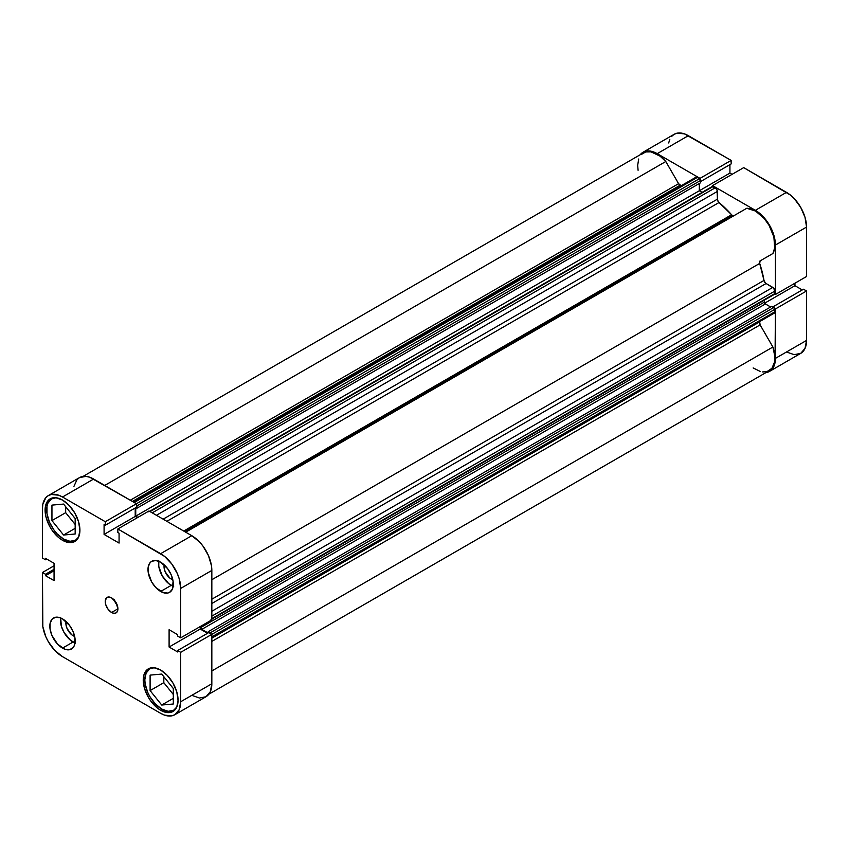 <?xml version="1.0" encoding="UTF-8"?>
<svg xmlns="http://www.w3.org/2000/svg" width="849" height="849" viewBox="0 0 849 849"><rect width="100%" height="100%" fill="white"/><g stroke="black" fill="none" stroke-linecap="round" stroke-linejoin="round"><path stroke-width="1.27" d="M161.713 709.053A23.878 13.786 60 0 1 146.113 688.008A23.878 13.786 60 0 1 149.764 668.874A23.878 13.786 60 0 1 154.136 667.76L149.764 668.874L146.113 673.087L144.818 679.805L145.147 683.795L147.673 692.285L149.764 696.445L155.25 703.842L161.713 709.053A23.878 13.786 60 0 0 173.652 710.242L168.166 711.303L161.713 709.053M63.558 539.051A23.878 13.786 60 0 1 47.958 518.007A23.878 13.786 60 0 1 51.619 498.872A23.878 13.786 60 0 1 55.981 497.758L51.619 498.872L47.958 503.086L46.992 506.184L46.992 513.794L49.518 522.284L54.177 530.349L57.095 533.841L63.558 539.051A23.878 13.786 60 0 0 75.497 540.24L70.021 541.301L63.558 539.051M73.056 635.689L74.298 634.978L73.056 635.689L71.656 634.723L67.092 628.568L66.02 624.96L66.063 621.521A10.146 5.858 60 0 0 73.056 635.689A10.146 5.858 60 0 0 74.659 636.41L73.056 635.689M171.211 579.029L172.443 578.307L171.211 579.029L169.811 578.052L165.237 571.897L164.165 568.289L164.207 564.85A10.146 5.858 60 0 0 171.211 579.029A10.146 5.858 60 0 0 172.803 579.74L171.211 579.029M158.699 561.253A17.914 10.337 -120 0 0 171.211 585.364L160.652 591.456A17.914 10.337 60 0 1 148.957 575.675A17.914 10.337 60 0 1 151.695 561.316A17.914 10.337 60 0 1 160.652 562.208L155.802 560.52L151.695 561.316L150.124 562.622L148.235 566.803L148.235 572.513L151.695 582L155.802 587.54L163.125 592.602L167.688 593.048L169.609 592.337L172.358 589.185L173.079 581.151L171.18 574.784L167.688 568.734L160.652 562.208A17.914 10.337 60 0 1 172.358 577.989A17.914 10.337 60 0 1 169.609 592.337A17.914 10.337 60 0 1 160.652 591.456L171.211 585.364A17.914 10.337 -120 0 0 173.164 586.319M60.544 617.923A17.914 10.337 -120 0 0 73.056 642.024L62.508 648.127A17.914 10.337 60 0 1 50.802 632.335A17.914 10.337 60 0 1 53.551 617.987A17.914 10.337 60 0 1 62.508 618.879L60.035 617.732L55.472 617.276L51.969 619.292L50.08 623.474L50.08 629.183L51.969 635.54L57.658 644.211L64.97 649.273L69.544 649.718L73.035 647.702L74.203 645.845L74.924 637.822L73.035 631.454L69.544 625.405L62.508 618.879A17.914 10.337 60 0 1 74.203 634.659A17.914 10.337 60 0 1 71.454 649.007A17.914 10.337 60 0 1 62.508 648.127L73.056 642.024A17.914 10.337 -120 0 0 75.02 642.98M111.58 612.479L117.905 608.818L116.058 602.578L111.58 597.855A8.957 5.168 60 0 1 117.427 605.74A8.957 5.168 60 0 1 116.058 612.914A8.957 5.168 60 0 1 111.58 612.479L113.999 613.318L116.058 612.914L117.427 611.344L117.905 608.818L111.58 612.479A8.957 5.168 60 0 1 105.732 604.584A8.957 5.168 60 0 1 107.101 597.409L105.372 600.147L105.732 604.584L108.056 609.211L111.58 612.479M160.652 710.273L162.244 709.35L160.652 710.273L167.317 712.587L172.963 711.494A24.632 14.221 60 0 1 160.652 710.273A24.632 14.221 60 0 1 144.563 688.571A24.632 14.221 60 0 1 148.342 668.842L144.563 673.183L143.577 676.377L143.237 680.113L144.563 688.571L148.342 697.273L150.973 701.295L157.256 707.928L160.652 710.273M160.652 670.052A24.632 14.221 60 0 1 176.741 691.755A24.632 14.221 60 0 1 172.963 711.494L176.741 707.153L178.067 700.223L176.741 691.755L172.963 683.052L167.317 675.433L160.652 670.052L153.987 667.739L148.342 668.842A24.632 14.221 60 0 1 160.652 670.052M62.508 540.272L64.089 539.348L62.508 540.272L69.162 542.585L74.818 541.492A24.632 14.221 60 0 1 62.508 540.272A24.632 14.221 60 0 1 46.419 518.569A24.632 14.221 60 0 1 50.187 498.83L48.022 500.634L45.421 506.375L45.421 514.229L46.419 518.569L50.187 527.271L52.829 531.294L59.101 537.926L62.508 540.272M62.508 500.05A24.632 14.221 60 0 1 78.586 521.753A24.632 14.221 60 0 1 74.818 541.492L78.586 537.141L79.912 530.222L78.586 521.753L74.818 513.051L69.162 505.431L62.508 500.05L55.843 497.737L50.187 498.83A24.632 14.221 60 0 1 62.508 500.05M172.549 687.563A10.146 5.858 60 0 1 171.169 685.854L172.687 687.701M74.404 517.561A10.146 5.858 60 0 1 73.025 515.852L74.532 517.699M191.789 695.342L199.462 698.016L205.967 696.753L210.308 691.744L211.836 683.763L180.71 701.741L180.71 652.319L211.836 634.341L211.836 683.763L211.836 634.341L208.78 632.569L177.643 650.546L180.71 652.319L180.71 701.741L179.181 709.722L174.83 714.72L171.795 715.845L164.568 715.134L160.652 713.319L62.508 656.648L54.824 650.461L48.319 641.685L45.825 636.739L42.832 626.658L42.45 572.491L45.506 574.264L45.506 575.675L54.06 580.61L54.06 563.301L45.506 558.366L45.506 559.778L42.45 558.016L42.45 508.583L42.832 504.295L45.825 497.673L48.319 495.604L51.364 494.479L58.592 495.19L62.508 497.005L105.308 521.721L105.308 525.255L104.087 524.555L104.087 534.424L119.072 543.073L119.072 533.204L117.852 532.493L117.852 528.959L148.978 510.981L191.789 535.698L160.652 553.675L117.852 528.959L164.568 556.382L171.795 564.012L177.324 573.595L179.181 578.668L180.71 588.41L180.71 637.832L177.643 636.071L177.643 634.659L169.1 629.725L169.1 647.023L177.643 651.958L177.643 650.546L177.643 651.958L169.1 647.023L200.226 629.045L200.226 626.562L200.226 629.045L207.559 633.28L200.226 629.045L169.1 647.023L169.1 629.725L177.643 634.659L177.643 636.071L180.71 637.832L180.71 588.41L211.836 570.432L211.454 565.689L208.461 555.617L202.932 546.034L199.462 541.895L191.789 535.698L148.978 510.981L117.852 528.959L117.852 532.493L119.072 533.204L119.072 543.073L104.087 534.424L135.214 516.447L135.214 507.989L135.214 516.447L137.368 517.688L135.214 516.447L104.087 534.424L104.087 524.555L105.308 525.255L136.445 507.278L136.445 503.744L89.729 477.223L85.961 476.363L79.456 477.626L76.962 479.696L73.969 486.318M211.836 619.866L211.836 570.432L211.836 619.866L180.71 637.832L211.836 619.866M174.83 714.72L205.967 696.753A28.357 16.375 -120 0 0 211.836 683.763L180.71 701.741A28.357 16.375 60 0 1 174.83 714.72A28.357 16.375 60 0 1 160.652 713.319L62.508 656.648A28.357 16.375 60 0 1 42.45 621.924L42.45 572.491L45.506 574.264L54.06 569.329L45.506 574.264L45.506 575.675L54.06 570.74L45.506 575.675L54.06 580.61L54.06 563.301L45.506 558.366L45.506 559.778L46.737 559.077L45.506 559.778L42.45 558.016L42.45 508.583A28.357 16.375 60 0 1 48.319 495.604A28.357 16.375 60 0 1 62.508 497.005L93.634 479.038L136.445 503.744L105.308 521.721L62.508 497.005L93.634 479.038A28.357 16.375 -120 0 0 79.456 477.626L48.319 495.604M111.58 597.855L109.15 597.006L107.101 597.409A8.957 5.168 60 0 1 111.58 597.855M42.45 572.491L54.06 565.795L42.45 572.491M180.71 588.41L211.836 570.432A28.357 16.375 -120 0 0 191.789 535.698L160.652 553.675A28.357 16.375 60 0 1 180.71 588.41M133.399 501.992L695.83 177.271A2.982 1.719 -120 0 1 697.316 177.42L134.269 502.491L697.316 177.42L699.48 178.672A1.496 0.86 -120 0 1 700.531 180.497L136.965 505.877L136.965 508.19L136.965 505.877L700.531 180.497L700.531 182.811L136.965 508.19L135.914 507.585L136.965 508.19L700.531 182.811L700.531 180.497L699.48 178.672L136.434 503.744L136.445 507.278L105.308 525.255L105.308 521.721L699.48 178.672L696.509 177.133L695.363 177.802M208.78 632.569L211.836 634.341L180.71 652.319L177.643 650.546L208.78 632.569M65.67 506.704L65.67 512.669L75.168 524.48L65.67 512.669L65.67 506.704M163.815 676.706L163.815 682.67L173.313 694.493L163.815 682.67L163.815 676.706M114.307 600.137A8.957 5.168 -120 0 0 117.289 605.316M114.169 599.712L117.597 605.645M60.64 617.382L61.351 626.244L64.1 632.579L70.584 640.326L75.529 643.171M158.784 560.711L158.784 566.421L162.255 575.909L168.739 583.656L173.674 586.51M78.649 537.014A23.878 13.786 60 0 1 75.497 540.24L78.649 537.014M75.168 534L75.168 518.516L63.558 504.073L51.948 505.113L51.948 520.586L65.67 512.669L51.948 520.586L63.558 535.029L75.168 528.333L63.558 535.029L75.168 534L75.168 518.516L63.558 504.073L51.948 505.113L51.948 520.586L63.558 535.029L75.168 534M176.804 707.015A23.878 13.786 60 0 1 173.652 710.242L176.804 707.015M173.313 704.001L173.313 688.518L161.713 674.074L150.103 675.114L150.103 690.598L163.815 682.67L150.103 690.598L161.713 705.031L173.313 698.334L161.713 705.031L173.313 704.001L173.313 688.518L161.713 674.074L150.103 675.114L150.103 690.598L161.713 705.031L173.313 704.001M728.177 219.01A74.627 43.087 -120 0 0 727.582 218.352L728.177 219.01L727.582 218.352A74.627 43.087 -120 0 1 728.177 219.01M725.991 219.265A74.627 43.087 60 0 1 726.595 219.923L725.991 219.265M643.033 152.247A28.357 16.375 60 0 1 657.211 153.658L688.348 135.681A28.357 16.375 -120 0 0 674.17 134.28L643.033 152.247A28.357 16.375 60 0 0 640.178 154.762L643.033 152.247L646.068 151.122L649.538 150.984L657.211 153.658L688.348 135.681L731.148 160.397L700.022 178.364L657.211 153.658L700.022 178.364L700.022 179.15L700.022 178.364L731.148 160.397L684.432 133.866L677.205 133.155L674.17 134.28L671.676 136.349M775.413 294.486L806.55 276.509L806.55 227.076L775.413 245.053L775.413 294.486L774.744 294.094L775.413 294.486L806.55 276.509L806.55 227.076L805.022 217.333L800.681 207.315L794.176 198.539L790.408 195.047L743.692 167.635L786.492 192.352L755.366 210.319L763.039 216.516L766.509 220.655L772.038 230.238L773.885 235.311L775.413 245.053L775.413 294.486M712.555 186.387L712.555 185.613L755.366 210.319L712.555 185.613L743.692 167.635L712.555 185.613L712.555 186.387M774.744 308.569L775.413 308.962L775.031 362.682L772.038 369.304L769.544 371.374L765.936 372.594A28.357 16.375 60 0 0 769.544 371.374A28.357 16.375 60 0 0 775.413 358.384L806.55 340.417L806.55 290.984L803.494 289.222L772.877 306.892L803.494 289.222L806.55 290.984L775.413 308.962L775.413 358.384L806.55 340.417L806.55 290.984L775.413 308.962L774.744 308.569M786.492 351.995L794.176 354.659L800.681 353.396L805.022 348.398L806.55 340.417A28.357 16.375 -120 0 1 800.681 353.396L769.544 371.374M802.263 289.923L794.94 285.699L794.94 283.205L794.94 285.699L764.641 303.189L794.94 285.699L802.263 289.923M732.082 174.332L729.928 173.09L729.928 164.632L729.928 173.09L699.321 190.76L729.928 173.09L732.082 174.332M731.148 163.931L731.148 160.397L731.148 163.931L700.531 181.601L731.148 163.931M669.819 139.278L668.683 142.961M786.492 192.352L755.366 210.319A28.357 16.375 60 0 1 775.413 245.053L806.55 227.076A28.357 16.375 -120 0 0 786.492 192.352M198.91 524.586A74.627 43.087 -120 0 0 198.305 523.929L198.91 524.586M773.832 294.168L774.893 293.552L773.948 288.49L765.363 282.982L764.004 280.425L211.836 599.214L764.004 280.425A83.584 48.255 -120 0 0 759.696 263.423L760.11 260.898L772.898 253.511L774.681 247.887L773.895 237.083L769.173 225.505L764.302 218.586L755.557 211.051L746.78 208.27L185.719 532.196L733.992 215.657L732.496 215.508L184.849 531.697L732.496 215.508A2.982 1.719 -120 0 0 733.971 215.667M83.064 476.406L643.404 152.894A27.614 15.94 -120 0 1 665.796 161.512L104.735 485.437L665.796 161.512L678.584 183.671A2.982 1.719 -120 0 0 680.081 185.241L132.423 501.43L680.081 185.241A2.982 1.719 -120 0 0 680.983 185.528L133.123 501.833L680.983 185.528L678.584 183.671L665.796 161.512L660.034 156.131L651.066 151.865L645.707 151.95L641.441 154.412M148.777 511.83L712.353 186.451A1.496 0.86 -120 0 1 713.096 186.525L150.05 511.597L713.096 186.525L715.261 187.778L152.215 512.849L715.261 187.778A2.982 1.719 -120 0 1 717.373 191.428L156.428 515.29L717.373 191.428L717.373 199.186L163.146 519.163L717.373 199.186A2.982 1.719 -120 0 0 719.029 202.518L731.594 214.755A2.982 1.719 -120 0 0 732.496 215.508L731.594 214.755L183.734 531.049L731.594 214.755A83.584 48.255 -120 0 0 719.029 202.518L166.86 521.307L719.029 202.518L717.49 200.067L717.012 189.879L715.261 187.778L712.12 186.716M211.836 638.172L759.696 321.867A83.584 48.255 -120 0 0 759.94 321.421L759.696 321.867A2.982 1.719 -120 0 0 760.11 324.88L759.696 321.867L211.836 638.172M185.719 532.196L746.78 208.27A27.614 15.94 -120 0 1 769.173 225.505A27.614 15.94 -120 0 1 772.898 253.511L760.11 260.898A2.982 1.719 -120 0 0 759.696 263.423L211.836 579.729L759.696 263.423L764.004 280.425A2.982 1.719 -120 0 0 766.063 283.524L772.781 287.397L211.836 611.259L772.781 287.397A2.982 1.719 -120 0 1 774.893 291.058L774.893 293.552L211.836 618.634L774.893 293.552A1.496 0.86 -120 0 1 774.575 294.242L210.998 619.621M753.148 367.935L760.258 371.459M762.604 371.926L766.912 371.66L771.932 368.307L774.585 361.897L774.829 356.357L772.898 347.029L760.11 324.88L772.898 347.029L211.836 670.954L772.898 347.029A27.614 15.94 -120 0 1 769.173 370.726L208.822 694.238M773.588 313.27L774.85 312.23L774.808 308.76L771.826 306.287L208.249 631.667L208.249 632.876L208.249 631.667L771.826 306.287L773.832 307.444L210.255 632.823L208.249 631.667L210.255 632.823L773.832 307.444A1.496 0.86 -120 0 1 774.893 309.28L211.836 634.352L774.893 309.28L774.893 311.774L211.836 636.846L774.893 311.774A2.982 1.719 -120 0 1 774.267 313.143L211.836 637.854M770.616 306.988L764.981 303.655L764.333 300.153L764.333 302.148L200.757 627.528L200.757 626.254L200.757 627.528L764.333 302.148A1.496 0.86 -120 0 0 765.395 303.974L201.818 629.353L200.757 627.528A1.496 0.86 60 0 0 201.818 629.353L208.079 632.972L201.818 629.353L765.395 303.974L770.616 306.988M702.102 192.373L699.321 190.76L699.321 183.511L699.321 190.76L702.102 192.373M638.681 159.018L637.684 165.311L638.087 170.278M211.231 634.139L210.255 632.823A1.496 0.86 60 0 1 211.168 633.948M137.899 517.381L135.744 516.139L135.744 507.681L135.744 516.139L699.321 190.76L135.744 516.139L137.899 517.381M136.445 504.529A1.496 0.86 60 0 1 136.965 505.877L136.307 504.37M211.836 641.419L760.11 324.88L211.836 641.419M678.584 183.671L130.311 500.21L678.584 183.671M211.836 603.501L766.063 283.524L211.836 603.501M211.836 616.13L774.893 291.058L211.836 616.13M151.716 667.749L149.764 668.874M53.572 497.747L51.619 498.872M77.45 539.104L75.497 540.24M175.605 709.106L173.652 710.242"/></g></svg>
